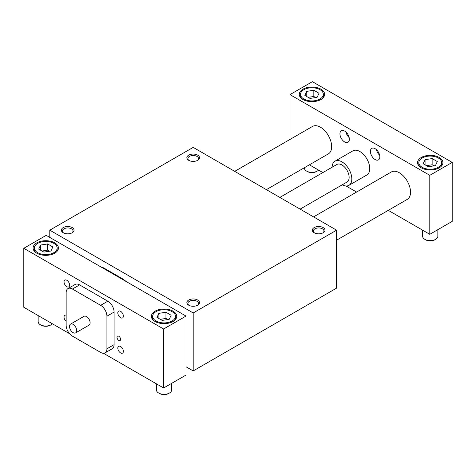<?xml version="1.0" encoding="UTF-8"?>
<svg xmlns="http://www.w3.org/2000/svg" width="476" height="476" viewBox="0 0 476 476"><rect width="100%" height="100%" fill="white"/><g stroke="black" fill="none" stroke-linecap="round" stroke-linejoin="round"><path stroke-width="0.71" d="M336.586 230.176L193.191 312.964L49.79 230.176L193.191 147.387L336.586 230.176L336.586 288.129L193.191 370.923L186.021 366.782M126.021 281.429A27.376 15.809 -120 0 0 121.487 278.192L104.012 268.107A6.718 3.879 -120 0 0 101.816 267.458M193.191 312.964L193.191 370.923M49.79 230.176L49.79 237.423M197.272 160.531A5.307 3.064 0 0 0 198.498 158.573A5.307 3.064 0 0 0 196.939 156.408A5.307 3.064 0 0 0 191.156 155.747A5.307 3.064 0 0 0 187.877 158.573A5.307 3.064 0 0 0 189.103 160.531M197.671 155.146A6.337 3.659 180 0 1 197.671 160.323A6.337 3.659 180 0 1 188.704 160.323A6.337 3.659 180 0 1 188.704 155.146A6.337 3.659 180 0 1 197.671 155.146M63.629 232.972A5.307 3.064 180 0 1 62.41 231.015A5.307 3.064 180 0 1 67.717 227.95A5.307 3.064 180 0 1 73.024 231.015A5.307 3.064 180 0 1 71.799 232.972M63.237 232.764A6.337 3.659 0 0 0 72.197 232.764A6.337 3.659 0 0 0 72.197 227.587A6.337 3.659 0 0 0 63.237 227.587A6.337 3.659 0 0 0 63.237 232.764L63.237 232.764M314.577 232.972A5.307 3.064 180 0 1 313.351 231.015A5.307 3.064 180 0 1 316.629 228.188A5.307 3.064 180 0 1 322.413 228.849A5.307 3.064 180 0 1 323.972 231.015A5.307 3.064 180 0 1 322.746 232.972M323.144 227.587A6.337 3.659 0 0 0 314.178 227.587A6.337 3.659 0 0 0 314.178 232.764A6.337 3.659 0 0 0 323.144 232.764A6.337 3.659 0 0 0 323.144 227.587M197.272 305.413A5.307 3.064 0 0 0 198.498 303.456A5.307 3.064 0 0 0 193.191 300.392A5.307 3.064 0 0 0 187.877 303.456A5.307 3.064 0 0 0 189.103 305.413M188.704 305.205L188.704 305.205A6.337 3.659 180 0 1 188.704 300.029A6.337 3.659 180 0 1 197.671 300.029A6.337 3.659 180 0 1 197.671 305.205A6.337 3.659 180 0 1 188.704 305.205M266.393 189.65L328.375 153.867A15.845 9.145 -120 0 0 331.659 146.614A15.845 9.145 -120 0 0 324.739 130.668A15.845 9.145 -120 0 0 312.53 126.426L234.704 171.354M163.613 387.994L186.021 375.058L186.021 316.07L163.613 329.005L163.613 387.994L103.476 353.275M69.597 333.718L23.8 307.276L23.8 248.288L163.613 329.005M425.068 159.662L432.137 158.573L437.313 161.56L435.415 165.636L428.346 166.731L423.176 163.744L425.068 159.662L425.068 164.839M434.005 165.856L432.137 164.779L426.484 165.654M422.64 230.188L422.64 236.257A7.604 4.391 0 0 0 424.866 239.363L425.651 239.815A6.497 3.748 0 0 0 434.838 239.815L435.617 239.363A7.604 4.391 0 0 0 437.849 236.257L437.849 229.67M425.651 239.815L424.866 239.363A7.604 4.391 0 0 0 435.617 239.363M304.337 167.742L304.337 167.957A7.604 4.391 0 0 0 306.562 171.062L307.347 171.515A6.497 3.748 0 0 0 316.534 171.515L317.319 171.062A7.604 4.391 0 0 0 318.575 170.105M307.347 171.515L306.562 171.062A7.604 4.391 0 0 0 317.319 171.062M156.455 383.864L156.455 389.939A7.604 4.391 0 0 0 158.681 393.039L159.466 393.491A6.497 3.748 0 0 0 168.653 393.491L169.438 393.039A7.604 4.391 0 0 0 171.663 389.939L171.663 383.347M159.466 393.491L158.681 393.039A7.604 4.391 0 0 0 169.438 393.039M38.151 315.564L38.151 321.633A7.604 4.391 0 0 0 40.383 324.739L41.162 325.191A6.497 3.748 0 0 0 50.349 325.191L51.134 324.739A7.604 4.391 0 0 0 52.39 323.781M41.162 325.191L40.383 324.739A7.604 4.391 0 0 0 51.134 324.739M67.985 288.599L75.154 284.458A8.871 5.123 60 0 1 79.593 284.898L107.82 301.195A8.871 5.123 60 0 1 114.097 312.06L114.097 344.66A8.871 5.123 60 0 1 112.259 348.724L105.089 352.859A8.871 5.123 60 0 1 100.65 352.424L72.423 336.121A8.871 5.123 60 0 1 66.146 325.257L66.146 292.657A8.871 5.123 60 0 1 67.985 288.599A8.871 5.123 60 0 1 72.423 289.033L100.65 305.336A8.871 5.123 60 0 1 106.927 316.201L106.927 348.801A8.871 5.123 60 0 1 105.089 352.859M66.146 321.383A3.927 2.267 60 0 1 64.04 317.058A3.927 2.267 60 0 1 64.855 315.255A3.927 2.267 60 0 1 66.146 315.16M117.816 348.099A3.927 2.267 60 0 1 118.631 346.302A3.927 2.267 60 0 1 122.558 348.569A3.927 2.267 60 0 1 122.558 353.109A3.927 2.267 60 0 1 119.53 352.056A3.927 2.267 60 0 1 117.816 348.099M64.04 281.869A3.927 2.267 60 0 1 64.855 280.072A3.927 2.267 60 0 1 68.782 282.339A3.927 2.267 60 0 1 68.782 286.873A3.927 2.267 60 0 1 65.753 285.826A3.927 2.267 60 0 1 64.04 281.869M117.816 312.916A3.927 2.267 60 0 1 118.631 311.114A3.927 2.267 60 0 1 122.558 313.387A3.927 2.267 60 0 1 122.558 317.92A3.927 2.267 60 0 1 119.53 316.867A3.927 2.267 60 0 1 117.816 312.916M120.601 339.364A2.547 1.47 60 0 1 120.077 340.53A2.547 1.47 60 0 1 117.524 339.055A2.547 1.47 60 0 1 117.524 336.115A2.547 1.47 60 0 1 119.488 336.8A2.547 1.47 60 0 1 120.601 339.364M336.586 240.196L407.242 199.396A15.845 9.145 -120 0 0 410.526 192.143A15.845 9.145 -120 0 0 403.612 176.203A15.845 9.145 -120 0 0 391.403 171.955L313.571 216.889M279.84 197.415L336.895 164.476A10.139 5.855 60 0 1 341.964 164.982A10.139 5.855 60 0 1 349.134 177.399A10.139 5.855 60 0 1 347.034 182.04L300.124 209.125M388.279 210.35L429.792 234.317L452.2 221.382L452.2 162.393L312.387 81.676L289.979 94.611L289.979 139.444M23.8 248.288L46.208 235.352L186.021 316.07M36.795 253.202A12.674 7.319 0 0 0 50.611 254.791A12.674 7.319 0 0 0 58.435 248.026A12.674 7.319 0 0 0 45.755 240.713A12.674 7.319 0 0 0 33.082 248.026A12.674 7.319 0 0 0 36.795 253.202M155.099 321.502A12.674 7.319 180 0 1 151.386 316.332A12.674 7.319 180 0 1 164.059 309.013A12.674 7.319 180 0 1 176.733 316.332A12.674 7.319 180 0 1 168.909 323.091A12.674 7.319 180 0 1 155.099 321.502M155.997 320.985A11.406 6.587 180 0 1 152.653 316.332A11.406 6.587 180 0 1 164.059 309.745A11.406 6.587 180 0 1 175.465 316.332A11.406 6.587 180 0 1 168.427 322.413A11.406 6.587 180 0 1 155.997 320.985M169.236 319.319L162.167 320.413L156.991 317.427L158.889 313.345L165.957 312.25L171.128 315.237L169.236 319.319M303.872 99.008A11.406 6.587 180 0 1 300.534 94.349A11.406 6.587 180 0 1 311.941 87.763A11.406 6.587 180 0 1 323.347 94.349A11.406 6.587 180 0 1 316.302 100.436A11.406 6.587 180 0 1 303.872 99.008M315.701 97.556L313.833 96.479L308.18 97.354M370.417 151.398A6.652 3.844 -120 0 0 373.321 158.091A6.652 3.844 -120 0 0 378.45 159.876A6.652 3.844 -120 0 0 378.45 152.195A6.652 3.844 -120 0 0 371.798 148.351A6.652 3.844 -120 0 0 370.417 151.398M379.646 155.218A6.652 3.844 60 0 1 376.427 149.648M349.354 139.236A6.652 3.844 60 0 1 347.98 142.282A6.652 3.844 60 0 1 341.328 138.445A6.652 3.844 60 0 1 341.328 130.757A6.652 3.844 60 0 1 346.451 132.542A6.652 3.844 60 0 1 349.354 139.236M345.957 132.054A6.652 3.844 -120 0 0 349.17 137.624M439.205 157.479A12.674 7.319 0 0 0 425.389 155.89A12.674 7.319 0 0 0 417.565 162.649A12.674 7.319 0 0 0 430.245 169.968A12.674 7.319 0 0 0 442.918 162.649A12.674 7.319 0 0 0 439.205 157.479M320.901 89.179A12.674 7.319 180 0 1 324.614 94.349A12.674 7.319 180 0 1 311.941 101.668A12.674 7.319 180 0 1 299.267 94.349A12.674 7.319 180 0 1 307.091 87.59A12.674 7.319 180 0 1 320.901 89.179M332.111 167.243A13.941 8.05 60 0 1 334.991 161.185L352.918 150.838A13.941 8.05 60 0 1 366.859 158.889A13.941 8.05 60 0 1 366.859 174.984L348.932 185.337A13.941 8.05 60 0 1 342.25 184.801M309.412 164.815L322.859 172.58M346.07 185.979L356.589 192.054M429.792 234.317L429.792 175.329L289.979 94.611M452.2 162.393L429.792 175.329M167.82 319.539L165.957 318.456L160.299 319.331M158.889 313.345L158.889 318.515M165.957 312.25L165.957 318.456M49.516 251.233L47.654 250.156L41.995 251.03M40.585 245.039L47.654 243.95L52.824 246.937L50.932 251.019L43.863 252.107L38.687 249.121L40.585 245.039L40.585 250.215M334.991 161.185A13.941 8.05 60 0 1 348.932 169.236A13.941 8.05 60 0 1 348.932 185.337M47.654 243.95L47.654 250.156M37.693 252.685A11.406 6.587 180 0 1 34.349 248.026A11.406 6.587 180 0 1 45.755 241.445A11.406 6.587 180 0 1 57.168 248.026A11.406 6.587 180 0 1 50.123 254.113A11.406 6.587 180 0 1 37.693 252.685M76.678 330.558A5.069 2.927 -120 0 0 74.464 325.459A5.069 2.927 -120 0 0 70.555 324.102A5.069 2.927 -120 0 0 70.555 329.951A5.069 2.927 -120 0 0 75.63 332.879A5.069 2.927 -120 0 0 76.678 330.558M70.555 324.102L84.002 316.338A5.069 2.927 60 0 1 86.537 316.588A5.069 2.927 60 0 1 90.119 322.799A5.069 2.927 60 0 1 89.071 325.12L75.63 332.879M306.764 91.362L313.833 90.267L319.009 93.254L317.111 97.336L310.043 98.431L304.872 95.444L306.764 91.362L306.764 96.539M313.833 90.267L313.833 96.479M432.137 158.573L432.137 164.779M422.176 167.308A11.406 6.587 180 0 1 418.832 162.649A11.406 6.587 180 0 1 430.245 156.069A11.406 6.587 180 0 1 441.651 162.649A11.406 6.587 180 0 1 434.606 168.736A11.406 6.587 180 0 1 422.176 167.308M103.476 268.416L104.012 268.107M120.952 278.508L121.487 278.192M100.65 305.336L107.82 301.195M72.423 289.033L79.593 284.898M106.927 348.801L114.097 344.66M106.927 316.201L114.097 312.06M152.653 316.332L152.653 319.521M175.465 316.332L175.465 319.521M300.534 94.349L300.534 97.538M323.347 94.349L323.347 97.538M34.349 248.026L34.349 251.221M57.168 248.026L57.168 251.221M418.832 162.649L418.832 165.838M441.651 162.649L441.651 165.838"/></g></svg>
